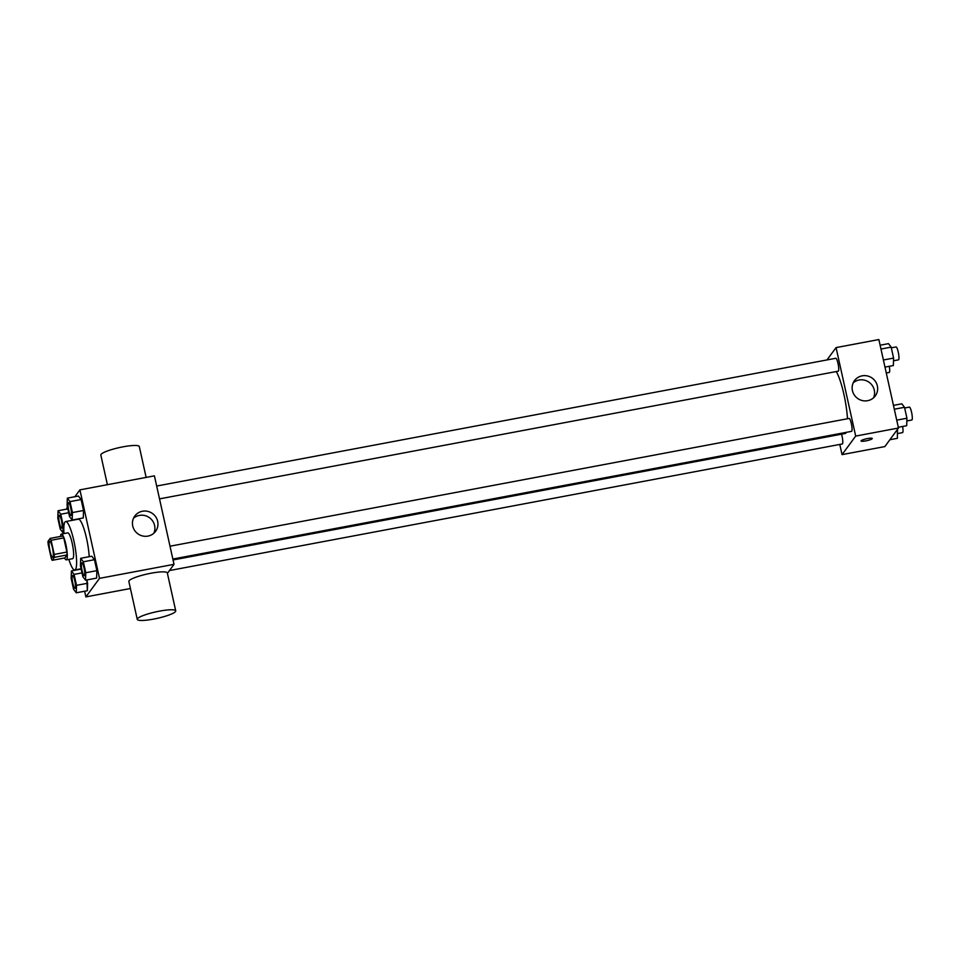 <?xml version="1.0" encoding="UTF-8"?>
<svg xmlns="http://www.w3.org/2000/svg" width="960" height="960" viewBox="0 0 960 960"><rect width="100%" height="100%" fill="white"/><g stroke="black" fill="none" stroke-linecap="round" stroke-linejoin="round"><path stroke-width="1.44" d="M52.944 557.244A8.208 1.524 79.3 0 1 52.704 557.412A8.208 1.524 79.3 0 1 49.692 549.624A8.208 1.524 79.3 0 1 49.68 541.284A8.208 1.524 79.3 0 1 52.56 548.376A8.208 1.524 79.3 0 1 52.944 557.244M54.228 554.436L51.084 540.276A12.288 2.28 79.3 0 0 50.184 538.38L48 541.356A12.288 2.28 79.3 0 0 48.168 544.26L51.3 558.408A12.288 2.28 79.3 0 0 52.2 560.316L54.384 557.34A12.288 2.28 79.3 0 0 54.228 554.436L66.9 552.048L63.768 537.9L51.084 540.276M52.2 560.316L64.884 557.928L67.068 554.952L54.384 557.34M50.184 538.38L62.868 535.992A12.288 2.28 79.3 0 1 63.768 537.9M66.9 552.048A12.288 2.28 79.3 0 1 67.068 554.952M64.584 557.976A13.128 2.436 -100.7 0 0 66.3 559.872A13.128 2.436 -100.7 0 0 66.276 546.504A13.128 2.436 -100.7 0 0 61.44 534.06A13.128 2.436 -100.7 0 0 60.528 536.436M61.44 534.06L67.788 532.86A13.128 2.436 79.3 0 1 72.396 544.212A13.128 2.436 79.3 0 1 73.02 558.408A13.128 2.436 79.3 0 1 72.648 558.672L66.3 559.872M63.984 533.58A24.624 4.572 79.3 0 1 65.664 521.568A24.624 4.572 79.3 0 1 74.304 542.856A24.624 4.572 79.3 0 1 75.468 569.472A24.624 4.572 79.3 0 1 74.772 569.964A24.624 4.572 79.3 0 1 68.844 559.392M65.664 521.568L78.348 519.18A24.624 4.572 79.3 0 1 84.804 531.528A24.624 4.572 79.3 0 1 89.196 556.692M72.192 520.032L83.292 517.944L83.532 510.48L81.108 499.536L78.432 496.044L67.344 498.132L67.092 505.596L69.516 516.54L72.192 520.032L72.444 512.568L70.008 501.624L67.344 498.132M84.636 591.228L85.884 596.892L99.516 578.352L79.908 489.864L74.868 496.716M67.38 506.904L66.444 509.172M76.26 592.8L87.36 590.712L86.868 579.936L87.6 583.26L76.512 585.348L74.076 574.392L71.412 570.912L71.16 578.376L73.584 589.32L76.26 592.8L76.512 585.348M85.536 580.188L96.624 578.1L96.876 570.648L94.452 559.704L91.776 556.212L80.676 558.3L80.436 565.764L82.86 576.708L85.536 580.188L85.776 572.736L83.352 561.792L80.676 558.3M130.416 588.516L85.884 596.892M167.412 573.336L174.024 564.336L154.416 475.848L79.908 489.864M174.024 564.336L99.516 578.352M147.948 536.1A12.912 12.504 -143.7 0 1 134.796 516.024A12.912 12.504 -143.7 0 1 152.604 513.6A12.912 12.504 -143.7 0 1 147.948 536.1M137.256 619.38L128.856 581.46A19.704 3.312 -12.5 0 1 147.372 573.972A19.704 3.312 -12.5 0 1 167.316 572.94L175.728 610.86A19.704 3.312 -12.5 0 1 175.512 611.544A19.704 3.312 -12.5 0 1 155.388 618.744A19.704 3.312 -12.5 0 1 137.256 619.38A19.704 3.312 -12.5 0 1 155.772 611.892A19.704 3.312 -12.5 0 1 175.728 610.86M146.136 477.408L139.296 446.544A19.704 3.312 167.5 0 0 121.176 447.192A19.704 3.312 167.5 0 0 101.04 454.38A19.704 3.312 167.5 0 0 100.836 455.064L107.4 484.692M133.476 518.28A12.912 12.504 -143.7 0 1 153.84 533.244M846.408 432.324A32.964 6.12 79.3 0 1 846.084 432.84A32.964 6.12 79.3 0 1 845.148 433.512L173.064 559.956M836.244 371.556A32.964 6.12 79.3 0 1 847.476 418.752M172.86 559.044L851.58 431.352A6.564 1.224 -100.7 0 0 851.556 424.668A6.564 1.224 -100.7 0 0 849.144 418.44L170.016 546.216M841.548 434.196A6.564 1.224 79.3 0 1 842.496 443.82A6.564 1.224 79.3 0 1 842.304 443.964L169.452 570.552M156.672 486.048L835.812 358.272A6.564 1.224 79.3 0 1 838.116 363.948A6.564 1.224 79.3 0 1 838.428 371.052A6.564 1.224 79.3 0 1 838.236 371.184L159.516 498.876M839.784 444.432L842.052 454.632L855.684 436.08L836.064 347.604L827.004 359.928M836.064 347.604L878.868 339.552L898.476 428.028L884.844 446.58L842.052 454.632M898.476 428.028L855.684 436.08M867.648 400.692A12.912 12.504 -143.7 0 1 854.496 380.616A12.912 12.504 -143.7 0 1 872.304 378.192A12.912 12.504 -143.7 0 1 867.648 400.692M872.268 438.48A5.748 0.96 -12.5 0 1 872.208 438.672A5.748 0.96 -12.5 0 1 866.34 440.784A5.748 0.96 -12.5 0 1 861.048 440.964A5.748 0.96 -12.5 0 1 866.46 438.78A5.748 0.96 -12.5 0 1 872.268 438.48A5.748 0.96 -12.5 0 1 872.208 438.684A5.748 0.96 -12.5 0 1 866.352 440.772A5.748 0.96 -12.5 0 1 861.048 440.964M853.176 382.872A12.912 12.504 -143.7 0 1 873.528 397.836M898.308 427.272L906.684 425.7L906.936 418.236L904.5 407.292L901.836 403.812L893.46 405.384M906.936 418.236L896.736 420.156M904.5 407.292L894.312 409.212M904.656 408L909.384 407.112A6.564 1.224 79.3 0 1 911.688 412.788A6.564 1.224 79.3 0 1 912 419.88A6.564 1.224 79.3 0 1 911.808 420.012L906.84 420.948M884.976 367.116L893.352 365.532L893.592 358.08L891.168 347.124L888.492 343.644L880.116 345.216M893.592 358.08L883.392 359.988M891.168 347.124L880.968 349.044M891.324 347.832L896.052 346.944A6.564 1.224 79.3 0 1 898.356 352.62A6.564 1.224 79.3 0 1 898.656 359.712A6.564 1.224 79.3 0 1 898.476 359.844L893.508 360.78M889.884 439.728L897.408 438.312L897.372 429.54M897.66 430.848L896.208 431.124M902.616 426.468A6.564 1.224 79.3 0 1 902.724 432.492A6.564 1.224 79.3 0 1 902.544 432.624L897.576 433.56M889.284 366.3A6.564 1.224 79.3 0 1 889.392 372.324A6.564 1.224 79.3 0 1 889.2 372.456L886.284 373.008M81.888 562.788L81.84 562.8A6.564 1.224 79.3 0 1 84.144 568.476A6.564 1.224 79.3 0 1 84.456 575.58A6.564 1.224 79.3 0 1 84.324 575.7A6.564 1.224 79.3 0 1 84.288 575.7L84.264 575.712A6.564 1.224 79.3 0 1 81.852 569.484A6.564 1.224 79.3 0 1 81.84 562.8A6.564 1.224 79.3 0 1 81.888 562.788A6.564 1.224 79.3 0 1 84.192 568.464A6.564 1.224 79.3 0 1 84.504 575.568A6.564 1.224 79.3 0 1 84.264 575.712M96.624 578.1L96.876 570.648L85.776 572.736M96.876 570.648L94.452 559.704L83.352 561.792M94.452 559.704L91.776 556.212M71.172 515.4A6.564 1.224 79.3 0 1 70.98 515.532A6.564 1.224 79.3 0 1 70.956 515.532L70.932 515.544A6.564 1.224 79.3 0 1 68.52 509.316A6.564 1.224 79.3 0 1 68.496 502.632A6.564 1.224 79.3 0 1 68.556 502.632A6.564 1.224 79.3 0 1 70.86 508.308A6.564 1.224 79.3 0 1 71.172 515.4M83.292 517.944L83.532 510.48L72.444 512.568M83.532 510.48L81.108 499.536L70.008 501.624M81.108 499.536L78.432 496.044M68.556 502.632L68.496 502.632A6.564 1.224 79.3 0 1 70.812 508.308A6.564 1.224 79.3 0 1 71.112 515.412A6.564 1.224 79.3 0 1 70.932 515.544M72.564 575.412L72.624 575.4A6.564 1.224 79.3 0 1 72.624 575.4A6.564 1.224 79.3 0 1 74.928 581.076A6.564 1.224 79.3 0 1 75.24 588.18A6.564 1.224 79.3 0 1 75.048 588.312A6.564 1.224 79.3 0 1 75.024 588.312A6.564 1.224 79.3 0 1 72.588 582.096A6.564 1.224 79.3 0 1 72.564 575.412A6.564 1.224 79.3 0 1 74.868 581.088A6.564 1.224 79.3 0 1 75.18 588.192A6.564 1.224 79.3 0 1 75 588.324L75.048 588.312M81.168 569.076L71.412 570.912M87.36 590.712L87.6 583.26M82.02 572.904L74.076 574.392M58.068 510.744L57.816 518.208L60.252 529.152L62.928 532.644L63.168 525.18L60.744 514.236L58.068 510.744L67.824 508.908M59.232 515.244L59.28 515.244A6.564 1.224 79.3 0 1 59.28 515.244A6.564 1.224 79.3 0 1 61.584 520.92A6.564 1.224 79.3 0 1 61.896 528.012A6.564 1.224 79.3 0 1 61.704 528.144A6.564 1.224 79.3 0 1 61.68 528.144L61.656 528.156A6.564 1.224 79.3 0 1 59.244 521.928A6.564 1.224 79.3 0 1 59.232 515.244A6.564 1.224 79.3 0 1 61.536 520.92A6.564 1.224 79.3 0 1 61.848 528.024A6.564 1.224 79.3 0 1 61.656 528.156M63.912 532.452L62.928 532.644M64.056 525.012L63.168 525.18M68.676 512.736L60.744 514.236M81.096 568.776L74.772 569.964"/></g></svg>
